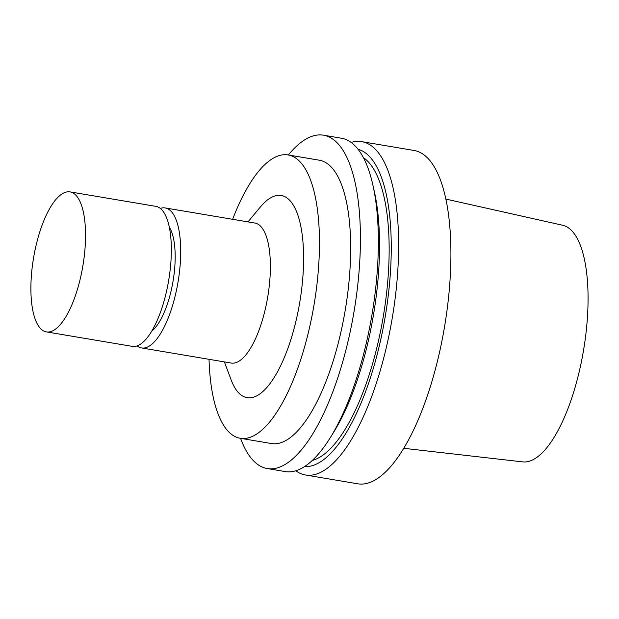 <?xml version="1.0" encoding="UTF-8"?>
<svg xmlns="http://www.w3.org/2000/svg" width="619" height="619" viewBox="0 0 619 619"><rect width="100%" height="100%" fill="white"/><g stroke="black" fill="none" stroke-linecap="round" stroke-linejoin="round"><path stroke-width="0.93" d="M403.797 448.311L522.715 461.882A120.009 42.224 -80.4 0 0 529.075 461.31A120.009 42.224 -80.4 0 0 584.87 341.742A120.009 42.224 -80.4 0 0 562.609 225.246L445.812 199.078M295.774 470.773A169.026 59.47 -80.4 0 0 305.484 474.99L357.759 483.803A169.026 59.47 -80.4 0 0 367.825 483.153A169.026 59.47 -80.4 0 0 446.632 313.175A169.026 59.47 -80.4 0 0 413.964 150.456L361.689 141.643A169.026 59.47 -80.4 0 0 351.128 142.44M305.484 474.99A169.026 59.47 -80.4 0 0 315.551 474.34A169.026 59.47 -80.4 0 0 394.357 304.362A169.026 59.47 -80.4 0 0 361.689 141.643M304.556 466.579A160.994 56.646 -80.4 0 0 312.123 465.72A160.994 56.646 -80.4 0 0 386.782 306.668A160.994 56.646 -80.4 0 0 358.045 149.28M312.309 460.443A155.508 54.712 -80.4 0 0 312.711 460.335A155.508 54.712 -80.4 0 0 383.347 316.154A155.508 54.712 -80.4 0 0 363.361 157.621M240.59 438.337A169.026 59.47 -80.4 0 0 267.269 468.544L285.22 471.577A169.026 59.47 -80.4 0 0 295.286 470.92A169.026 59.47 -80.4 0 0 330.167 437.85L333.649 432.248A160.994 56.646 -80.4 0 0 374.278 191.248L372.831 184.818A169.026 59.47 -80.4 0 0 341.417 138.223L323.474 135.197A169.026 59.47 -80.4 0 0 288.361 154.99M330.167 437.85A169.026 59.47 -80.4 0 0 372.831 184.818M267.269 468.544A169.026 59.47 -80.4 0 0 277.335 467.894A169.026 59.47 -80.4 0 0 356.142 297.925A169.026 59.47 -80.4 0 0 323.474 135.197M209.029 359.306A143.678 50.549 -80.4 0 0 240.28 438.283L271.486 443.544A143.678 50.549 -80.4 0 0 280.043 442.987A143.678 50.549 -80.4 0 0 347.027 298.513A143.678 50.549 -80.4 0 0 319.257 160.197L288.052 154.936A143.678 50.549 -80.4 0 0 232.636 219.304M240.28 438.283A143.678 50.549 -80.4 0 0 248.838 437.734A143.678 50.549 -80.4 0 0 315.822 293.251A143.678 50.549 -80.4 0 0 288.052 154.936M224.38 361.898L231.173 379.973A102.499 36.064 -80.4 0 0 253.233 397.282A102.499 36.064 -80.4 0 0 303.434 267.099A102.499 36.064 -80.4 0 0 260.328 207.04L247.987 221.888M137.124 345.874A70.992 24.977 -80.4 0 0 141.589 347.94L231.258 363.059A70.992 24.977 -80.4 0 0 235.483 362.78A70.992 24.977 -80.4 0 0 268.584 291.394A70.992 24.977 -80.4 0 0 254.858 223.049L165.196 207.93A70.992 24.977 -80.4 0 0 160.298 208.417M141.589 347.94A70.992 24.977 -80.4 0 0 145.821 347.661A70.992 24.977 -80.4 0 0 178.914 276.275A70.992 24.977 -80.4 0 0 165.196 207.93M151.725 331.188A56.623 19.924 -80.4 0 0 173.041 281.25A56.623 19.924 -80.4 0 0 169.273 227.08M50.65 331.622A70.992 24.977 -80.4 0 0 83.743 260.235A70.992 24.977 -80.4 0 0 70.024 191.89A70.992 24.977 -80.4 0 0 33.588 257.736A70.992 24.977 -80.4 0 0 46.417 331.892A70.992 24.977 -80.4 0 0 50.65 331.622M46.417 331.892L132.234 346.361A70.992 24.977 -80.4 0 0 136.459 346.091A70.992 24.977 -80.4 0 0 169.552 274.697A70.992 24.977 -80.4 0 0 155.833 206.351L70.024 191.89"/></g></svg>
